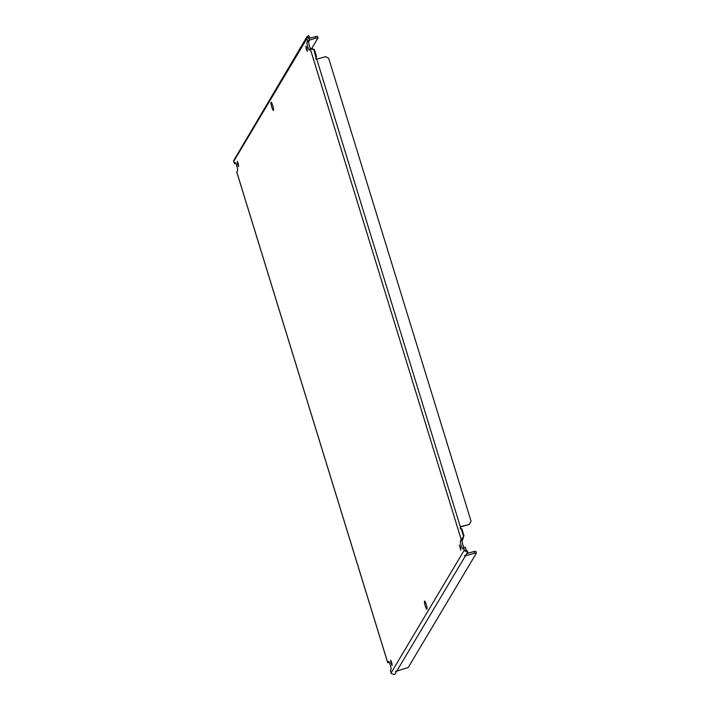 <?xml version="1.0" encoding="UTF-8"?>
<svg xmlns="http://www.w3.org/2000/svg" width="710" height="710" viewBox="0 0 710 710"><rect width="100%" height="100%" fill="white"/><g stroke="black" fill="none" stroke-linecap="round" stroke-linejoin="round"><path stroke-width="1.06" d="M390.988 669.53A4.242 0.683 -105.7 0 0 390.225 664.72A4.242 0.683 -105.7 0 0 388.601 661.427A4.242 0.683 -105.7 0 0 388.521 661.507L387.767 662.767L236.785 171.998L237.539 170.728A4.242 0.683 -105.7 0 0 236.776 165.918A4.242 0.683 -105.7 0 0 235.152 162.625A4.242 0.683 -105.7 0 0 235.063 162.705L234.433 163.77L233.696 161.401L306.915 38.553L307.643 40.931L307.013 41.996A4.242 0.683 -105.7 0 0 307.678 46.505A4.242 0.683 -105.7 0 0 309.391 50.099A4.242 0.683 -105.7 0 0 309.48 50.019L310.234 48.759L461.216 539.529L460.462 540.798A4.242 0.683 -105.7 0 0 461.127 545.307A4.242 0.683 -105.7 0 0 462.849 548.901A4.242 0.683 -105.7 0 0 462.929 548.821L463.568 547.756L464.296 550.126L391.077 672.973L390.349 670.604L390.988 669.53M238.232 163.477L237.193 161.365L237.619 164.498L238.667 166.61L238.232 163.477M391.68 662.279L390.642 660.167L391.077 663.3L392.115 665.412L391.68 662.279M306.924 48.227L305.877 46.114L306.312 49.247L307.359 51.36L306.924 48.227M460.373 547.028L459.334 544.916L460.808 550.161L460.373 547.028M272.746 105.568A4.242 0.683 -105.7 0 0 271.122 102.275A4.242 0.683 -105.7 0 0 271.797 107.157A4.242 0.683 -105.7 0 0 273.421 110.449A4.242 0.683 -105.7 0 0 272.746 105.568M426.195 604.37A4.242 0.683 -105.7 0 0 424.571 601.077A4.242 0.683 -105.7 0 0 425.255 605.958A4.242 0.683 -105.7 0 0 426.879 609.251A4.242 0.683 -105.7 0 0 426.195 604.37M389.346 662.368L387.767 662.767M391.077 672.973A2.778 2.707 30.8 0 0 391.361 673.586L394.733 674.5L396.517 671.509C395.008 671.5 395.097 671.367 396.757 671.101L408.241 667.471L476.419 553.09L475.877 551.351L473.845 551.537L474.378 553.285L476.419 553.09M396.42 671.19L396.517 671.509C395.008 671.5 395.097 671.367 396.757 671.101L465.503 555.761C464.003 555.753 464.083 555.61 465.751 555.353L467.988 552.318L464.571 550.747A2.778 2.707 -149.2 0 1 464.296 550.126M474.378 553.285L465.503 555.761C464.003 555.753 464.083 555.61 465.751 555.353L467.535 552.362L466.994 550.623L467.988 552.318M463.568 547.756L465.316 547.259L466.053 549.638A0.932 0.905 -149.2 0 0 466.142 549.842L464.571 550.747M461.216 539.529L463.018 538.988L462.21 540.31A4.242 0.683 -105.7 0 0 462.521 543.461A4.242 0.683 -105.7 0 0 463.949 547.65M461.367 539.387L463.612 536.494L461.252 528.808L460.204 528.666L460.612 526.74A1.225 1.189 -149.2 0 1 461.092 526.474L469.266 524.459L460.888 526.82A1.225 1.189 30.8 0 0 460.408 527.086L461.047 529.154M469.47 524.113L471.067 521.175L328.668 58.291L325.659 56.649L317.281 59.001A1.225 1.189 -149.2 0 1 316.731 59.028L315.684 58.894L316.092 56.96A1.225 1.189 -149.2 0 1 316.571 56.694L314.406 49.647L310.234 48.759M313.518 49.62L312.036 48.218L310.385 48.608M307.643 40.931L309.4 40.434L308.761 41.499A4.242 0.683 -105.7 0 0 309.027 44.473A4.242 0.683 -105.7 0 0 310.385 48.617M309.4 40.434L308.673 38.065A0.932 0.905 -149.2 0 1 308.628 37.843L309.072 37.284L308.539 35.544L307.075 36.547L306.8 37.896L309.072 37.284L308.655 37.994M306.915 38.553A2.778 2.707 -149.2 0 1 306.8 37.896M307.075 36.547L233.581 160.735A2.778 2.707 30.8 0 0 233.696 161.401M234.433 163.77L235.8 163.389M396.517 671.509L394.733 674.5M466.142 549.842L466.994 550.623M461.252 528.808A1.225 1.189 30.8 0 0 461.802 528.781L463.976 535.828L463.479 536.724M463.408 536.84L463.018 538.988M316.731 59.028L460.408 527.086M313.731 49.274L316.527 59.374M311.85 48.262L317.956 38.012L317.423 36.272L308.903 38.287M308.797 38.473L309.533 37.239L308.539 35.544M467.366 553.365L473.845 551.537M315.888 57.306A1.225 1.189 30.8 0 1 316.367 57.04L316.571 56.694M309.533 37.239L309.072 37.284M315.391 36.467L315.923 38.207L309.285 40.071M317.956 38.012L315.923 38.207M460.462 540.798L462.21 540.31M307.013 41.996L308.761 41.499M387.749 662.847L236.767 172.069"/></g></svg>
